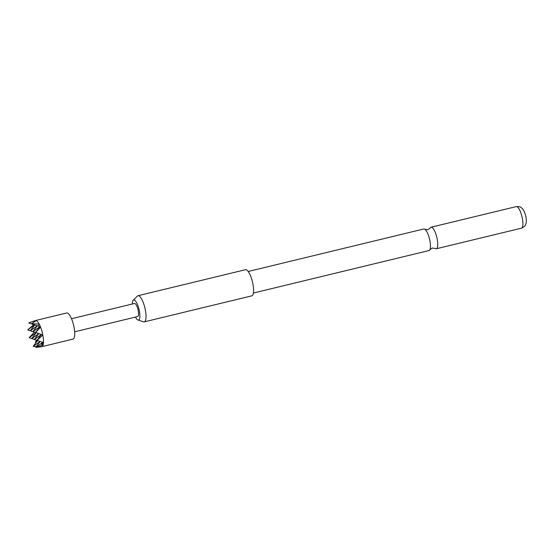 <?xml version="1.0" encoding="UTF-8"?>
<svg xmlns="http://www.w3.org/2000/svg" width="554" height="554" viewBox="0 0 554 554"><rect width="100%" height="100%" fill="white"/><g stroke="black" fill="none" stroke-linecap="round" stroke-linejoin="round"><path stroke-width="0.83" d="M248.199 271.474L423.796 228.982A11.094 3.206 76.4 0 1 424.925 229.301A11.094 3.206 76.4 0 1 429.946 241.004A11.094 3.206 76.4 0 1 429.869 249.736A11.094 3.206 76.4 0 1 429.011 250.54L253.42 293.031M135.481 317.082A10.339 2.992 -103.6 0 0 137.994 320.032A10.339 2.992 -103.6 0 0 139.407 311.175A10.339 2.992 -103.6 0 0 133.202 300.24A10.339 2.992 -103.6 0 0 132.316 304.014M143.521 321.812A13.441 3.885 -103.6 0 0 143.562 321.826A13.441 3.885 -103.6 0 0 144.269 321.867A13.441 3.885 -103.6 0 0 145.404 310.309A13.441 3.885 -103.6 0 0 138.694 295.788A13.441 3.885 -103.6 0 0 137.946 295.732A13.441 3.885 -103.6 0 0 137.337 296.092L133.202 300.24M144.269 321.867L251.835 295.836A13.441 3.885 -103.6 0 0 252.728 283.066A13.441 3.885 -103.6 0 0 246.26 269.756A13.441 3.885 -103.6 0 0 245.512 269.701L137.946 295.732M429.869 249.736L432.252 248.026L435.146 248.455A11.094 3.206 -103.6 0 0 436.282 248.781A11.094 3.206 -103.6 0 0 437.217 239.245A11.094 3.206 -103.6 0 0 431.06 227.223A11.094 3.206 -103.6 0 0 430.202 228.026L427.826 229.73L424.925 229.301M74.665 331.798L137.683 316.542A6.724 1.946 -103.6 0 0 138.251 310.766A6.724 1.946 -103.6 0 0 134.525 303.481L71.501 318.73M42.81 334.983L35.594 332.476L40.594 327.185A13.441 3.885 -103.6 0 1 42.81 334.983L37.07 340.461L43.669 342.58L41.349 344.207L43.295 344.879L35.941 347.358L41.605 346.707A13.441 3.885 -103.6 0 0 41.702 346.686L72.976 339.124A13.441 3.885 -103.6 0 0 74.111 327.566A13.441 3.885 -103.6 0 0 66.653 312.989L35.38 320.558A13.441 3.885 -103.6 0 0 35.283 320.586L29.189 322.719M43.434 342.504A13.441 3.885 -103.6 0 0 42.866 335.281M43.08 344.844A13.441 3.885 -103.6 0 0 43.42 342.774M41.702 346.686A13.441 3.885 -103.6 0 0 43.025 345.031M37.478 340.592L35.352 342.102L36.799 340.163M36.031 332.788L29.147 337.677L34.493 332.054M33.905 324.547L27.7 329.872L34.646 324.935M40.47 326.867A13.441 3.885 -103.6 0 0 39.265 324.249L37.984 326.05L40.594 327.185M36.183 320.627L31.571 323.765L39.126 323.993A13.441 3.885 -103.6 0 0 36.183 320.627L31.204 321.978M36.086 320.593A13.441 3.885 -103.6 0 0 35.38 320.558M40.13 341.444L33.171 346.395L36.211 346.686M35.352 342.102L36.169 342.427M35.941 347.358L42.79 342.296L41.349 344.207M29.147 337.677L31.765 338.536M30.318 330.731L27.7 329.872M41.335 334.505L36.883 340.398M35.435 332.594L39.909 326.68M31.446 323.827L28.829 322.975M34.687 324.949L30.276 330.78L37.284 325.8M31.405 323.882L37.997 326.036M39.902 326.68L32.852 331.687L37.305 325.807M32.894 331.638L30.276 330.78M32.852 331.687L35.47 332.538M38.676 333.647L31.723 338.584L36.1 332.809M38.718 333.66L34.3 339.491L41.321 334.505M31.723 338.584L34.341 339.443M36.917 340.35L34.3 339.491M33.171 346.395L37.547 340.613M40.172 341.458L35.747 347.296M516.245 206.607C521.245 206.337 521.501 208.096 522.304 208.581C522.775 208.934 524.714 211.226 525.968 217.05C526.432 220.457 526.425 222.646 525.954 223.622C525.462 224.418 526.044 226.108 521.459 228.165A11.094 3.206 -103.6 0 0 522.394 218.629A11.094 3.206 -103.6 0 0 516.245 206.607L431.06 227.223M137.994 320.032L143.562 321.826M521.459 228.165L436.282 248.781"/></g></svg>
